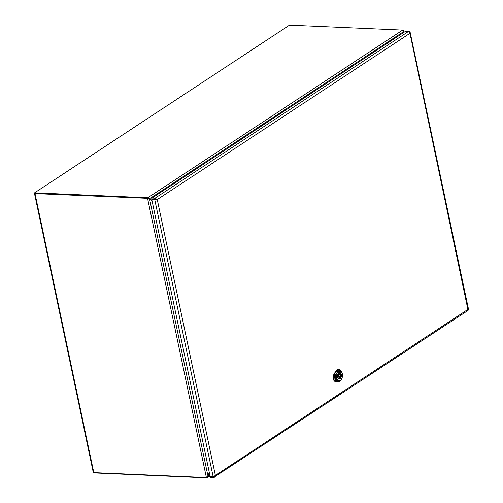 <?xml version="1.0" encoding="UTF-8"?>
<svg xmlns="http://www.w3.org/2000/svg" width="503" height="503" viewBox="0 0 503 503"><rect width="100%" height="100%" fill="white"/><g stroke="black" fill="none" stroke-linecap="round" stroke-linejoin="round"><path stroke-width="0.75" d="M339.104 380.689A5.011 2.987 92.5 0 0 342.273 373.83A5.011 2.987 92.5 0 0 337.337 372.302L336.149 374.326L337.456 380.526L336.419 380.89L339.104 380.689L337.438 380.639L336.079 374.213L337.236 372.214A5.143 3.068 -87.5 0 1 341.826 372.346A5.143 3.068 -87.5 0 1 341.524 379.231A5.143 3.068 -87.5 0 1 339.047 380.821L338.161 381.802L341.122 379.897L338.299 381.871L335.727 381.595L333.979 380.098L333.426 377.483L335.149 374.854L336.149 374.326L335.149 374.854L334.319 374.37L333.564 377.483L335.218 374.961M336.438 380.777L334.181 379.998L333.426 377.483L334.193 374.326L335.859 371.44L338.84 369.435L339.971 369.843M336.419 380.89L334.105 380.067L335.828 381.544L336.419 380.89M335.897 377.784L334.979 377.074L335.105 376.143M335.721 376.929L335.589 375.81L334.715 375.76M335.677 375.816L334.74 375.76L334.382 376.275L334.684 377.709L336.067 377.665L335.067 377.074L335.124 376.143L335.885 376.816L335.589 375.81M334.74 375.76L334.382 376.275M335.677 379.972L335.488 379.495L336.438 379.425L335.331 378.746L335.281 378.206L334.784 378.181L335.13 379.834L335.828 380.513L336.727 380.564L337.079 380.048L336.331 376.495L335.973 375.93L336.023 377.42L336.784 379.759L335.677 379.972L335.576 379.501M336.595 380.023L335.589 379.966M336.438 379.425L335.281 378.206M335.243 379.947L335.143 379.476L335.539 379.96M335.325 379.947L335.231 379.482M336.639 380.564L336.997 380.042L335.891 375.923M336.727 380.564L336.997 380.042M335.369 378.212L334.784 378.181M336.079 378.633L335.69 378.231M338.726 369.428A6.237 3.716 92.5 0 0 338.601 369.416A6.237 3.716 92.5 0 0 335.608 371.421L333.948 374.314A4.351 2.597 92.5 0 0 333.319 378.866A4.351 2.597 92.5 0 0 335.482 381.595L337.809 381.852A6.237 3.716 92.5 0 0 338.054 381.871A6.237 3.716 92.5 0 0 338.179 381.865M337.733 376.816A3.018 1.798 92.5 0 0 339.305 378.709A3.018 1.798 92.5 0 0 341.141 374.572A3.018 1.798 92.5 0 0 339.569 372.679A3.018 1.798 92.5 0 0 337.733 376.816M338.312 375.835L337.802 376.169A2.754 1.641 92.5 0 0 338.029 377.219L338.532 376.885A1.886 1.125 92.5 0 0 339.355 377.577A1.886 1.125 92.5 0 0 340.562 375.552L341.065 375.219A2.754 1.641 92.5 0 0 340.845 374.169L340.342 374.502A1.886 1.125 92.5 0 0 339.519 373.811A1.886 1.125 92.5 0 0 338.312 375.835M339.971 375.345A0.943 0.56 92.5 0 0 339.475 374.754A0.943 0.56 92.5 0 0 338.903 376.043A0.943 0.56 92.5 0 0 339.393 376.64A0.943 0.56 92.5 0 0 339.971 375.345M340.342 374.502L338.638 374.427M341.065 375.219L339.921 375.169M340.562 375.552L339.997 375.527M338.532 376.885L337.915 376.86M168.027 187.028L167.424 187.003L155.716 194.705L156.32 194.73L156.414 195.195L156.32 194.73L155.71 194.705L155.892 195.541L155.716 194.705L167.424 187.003L168.027 187.028L156.32 194.73L168.027 187.028L168.128 187.493L168.027 187.028M210.908 477.253A0.943 0.56 -87.5 0 1 210.688 477.316A0.943 0.56 -87.5 0 1 210.191 476.725L151.724 199.276A0.943 0.56 -87.5 0 1 152.076 198.05L405.676 31.211A0.943 0.56 -87.5 0 1 405.902 31.142A0.943 0.56 -87.5 0 1 406.122 31.23M408.895 31.274L410.165 32.425L409.958 33.305L408.669 31.343A0.943 0.56 -87.5 0 1 408.895 31.274L405.902 31.142M467.853 309.314L409.958 33.305L157.25 199.559L155.069 198.182L408.669 31.343L405.676 31.211M467.507 310.54L468.111 309.282L213.19 476.857L154.723 199.408A0.943 0.56 -87.5 0 1 155.069 198.182L152.076 198.05M210.688 477.316L213.681 477.448A0.943 0.56 -87.5 0 0 213.907 477.385L214.574 477.19L215.403 475.536L157.25 199.559L151.724 199.276M210.191 476.725L213.19 476.857A0.943 0.56 -87.5 0 0 213.674 477.448L468.067 310.414L468.519 309.326L410.165 32.425M386.379 43.906L386.285 43.44L385.682 43.415L385.858 44.251L385.682 43.415L397.389 35.707L397.999 35.732L386.285 43.44L397.999 35.732L398.093 36.197L397.999 35.732L397.389 35.707L385.682 43.415L386.285 43.44L386.386 43.899M283.107 111.842L283.013 111.383L282.409 111.352L270.696 119.06L271.299 119.085L271.4 119.551L271.299 119.085L270.696 119.06L270.872 119.896L270.696 119.06L282.409 111.352L283.013 111.383L271.299 119.085L283.013 111.383L283.114 111.842M93.426 472.55A1.32 0.975 56.7 0 0 94.243 472.933L206.815 477.85L208.041 476.391L206.387 477.536L93.809 472.619L35.009 193.592A1.32 0.421 168.1 0 1 34.462 193.378A1.32 0.421 168.1 0 1 34.663 193.077M35.009 193.592L148.234 198.358L35.015 193.259M210.028 475.926L207.142 477.793L206.739 477.485M209.87 475.19L208.041 476.391L209.235 472.185L208.041 476.391L149.536 198.767L152 200.571L147.794 197.773L147.907 198.301L34.726 193.359L34.613 192.831L147.794 197.773L402.677 30.092L289.495 25.15L34.613 192.831M93.809 472.619A1.32 0.421 168.1 0 1 93.262 472.399A1.32 0.421 168.1 0 1 93.262 472.367M206.387 477.536L147.586 198.509L149.536 198.767L403.563 31.645L403.305 30.444M148.737 198.54L149.536 198.767M403.739 32.481L403.563 31.645L403.23 32.814L403.563 31.645L402.677 30.092M337.337 372.302L335.985 371.484L341.487 371.642C340.424 370.07 339.544 369.334 338.846 369.435L338.601 369.416M338.054 373.515A3.068 1.83 -87.5 0 1 338.689 372.842A3.068 1.83 -87.5 0 1 339.418 372.622A3.068 1.83 -87.5 0 1 339.827 372.723M339.569 378.69A3.068 1.83 -87.5 0 1 339.154 378.753A3.068 1.83 -87.5 0 1 337.871 377.74M338.802 372.673A3.257 1.943 -87.5 0 1 341.348 376.156A3.257 1.943 -87.5 0 1 338.167 378.25A3.257 1.943 -87.5 0 1 338.802 372.673M333.948 374.314L335.608 371.421M339.462 381.557L338.054 381.871M337.809 381.852L335.482 381.595M341.487 371.648L341.826 372.346C342.769 374.685 342.669 376.98 341.524 379.231L341.128 379.897M339.154 378.753C337.192 377.703 337.06 375.728 338.752 372.824L339.418 372.622M338.852 378.69L339.305 378.709M339.116 372.66L339.569 372.679M337.853 376.571L339.393 376.64M338.506 374.71L339.475 374.754M93.262 472.399L34.462 193.378M403.708 30.897L404.003 32.311"/></g></svg>
